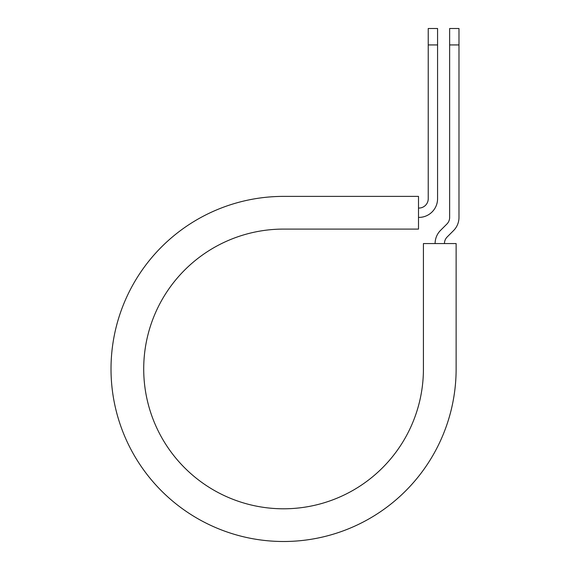 <?xml version="1.0" encoding="UTF-8"?>
<svg xmlns="http://www.w3.org/2000/svg" width="570" height="570" viewBox="0 0 570 570"><rect width="100%" height="100%" fill="white"/><g stroke="black" fill="none" stroke-linecap="round" stroke-linejoin="round"><path stroke-width="0.85" d="M428.234 44.937L428.234 28.5L437.575 28.5L437.575 44.937L428.234 44.937L428.234 198.723A9.341 9.341 0 0 1 418.893 208.064L418.501 208.064M437.575 44.937L437.575 198.723A18.689 18.689 0 0 1 418.893 217.405L418.501 217.405M444.45 243.561A9.341 9.341 0 0 1 447.186 236.949L453.513 230.622A18.689 18.689 0 0 0 458.985 217.405L458.985 28.5L449.645 28.5L449.645 217.405A9.341 9.341 0 0 1 446.909 224.017L440.574 230.344A18.689 18.689 0 0 0 435.102 243.561M458.985 44.937L449.645 44.937M283.568 196.386L418.501 196.386L418.501 229.09L283.568 229.09A139.857 139.857 0 0 0 143.711 368.94A139.857 139.857 0 0 0 283.568 508.796A139.857 139.857 0 0 0 423.424 368.94L423.424 243.561L456.128 243.561L456.128 368.94A172.56 172.56 0 0 1 283.568 541.5A172.56 172.56 0 0 1 111.015 368.94A172.56 172.56 0 0 1 283.568 196.386"/></g></svg>
